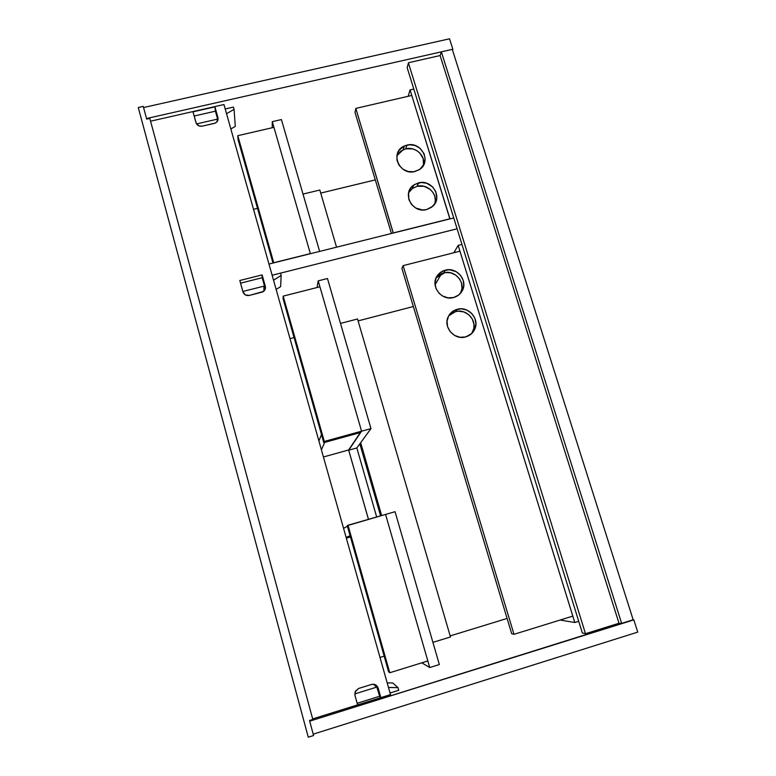 <?xml version="1.0" encoding="UTF-8"?>
<svg xmlns="http://www.w3.org/2000/svg" width="776" height="776" viewBox="0 0 776 776"><rect width="100%" height="100%" fill="white"/><g stroke="black" fill="none" stroke-linecap="round" stroke-linejoin="round"><path stroke-width="1.16" d="M452.272 49.373L441.35 51.846L440.108 55.552L618.986 623.244L621.721 623.652L633.245 620.053L621.721 623.652L441.35 51.846L452.272 49.373L633.245 620.053L452.272 49.373M618.986 623.244L621.721 623.652L441.35 51.846L440.108 55.552L618.986 623.244L585.667 633.653L618.986 623.244M449.537 38.8L143.56 107.544L449.537 38.8L452.844 49.247L452.524 50.159L452.844 49.247L146.538 118.534L452.844 49.247L449.537 38.8M253.519 209.326L257.516 208.356L253.519 209.326M320.73 193.088L375.312 179.896L320.73 193.088M224.002 104.537L150.563 121.182L224.002 104.537M440.108 55.552L408.515 62.711L407.157 67.609L408.515 62.711L440.108 55.552M194.155 116.022L215.408 111.191L194.155 116.022L215.408 111.191L217.94 120.183L215.408 111.191L194.155 116.022L215.408 111.191L214.923 106.875L192.991 111.841L196.347 123.578L199.238 126.022L202.177 126.178L215.301 123.074L217.445 121.25L218.085 119.533L214.923 106.875L215.408 111.191L194.155 116.022M146.538 118.534L143.56 107.544L146.538 118.534M309.692 721.166L633.846 619.869L637.736 632.12L313.203 734.164L309.692 721.166L633.158 619.772L633.846 619.869L637.736 632.12L313.203 734.164L309.692 721.166M379.677 696.247L357.154 703.279L379.677 696.247M380.007 657.437L384.178 656.157L380.007 657.437M450.167 635.913L507.097 618.443L450.167 635.913M582.349 632.993L585.667 633.653L582.349 632.993L407.157 67.609L582.349 632.993M312.67 718.915L390.551 694.598L312.67 718.915M585.463 633.614L408.438 63.002L585.463 633.614M354.971 695.403L357.6 704.88L354.971 695.403L355.117 691.862L358.657 688.448L355.437 691.154L354.971 695.403M223.954 104.547L390.493 694.607L223.954 104.547M376.7 686.003L378.203 688.186L380.851 697.624L377.815 687.177L374.672 684.461L371.558 684.451L358.657 688.448L371.558 684.451C374.769 683.802 376.981 685.053 378.203 688.186L377.087 687.002L380.133 697.847L376.292 685.315M242.966 291.892L245.371 294.928L249.28 295.443L262.637 291.97L265.227 289.128L265.314 286.257L262.123 274.908L239.803 280.505L242.966 291.892L239.803 280.505L262.123 274.908L262.172 277.73L265.305 288.885L262.172 277.73L240.541 283.162L262.172 277.73L262.123 274.908L265.314 286.257L265.324 288.788L265.314 286.257C265.79 288.332 265.198 290.049 263.539 291.427L249.28 295.443C246.186 295.918 244.081 294.735 242.966 291.892M192.991 111.841L214.923 106.875L217.959 117.7C218.444 120.532 217.251 122.424 214.38 123.384L202.09 126.187C199.083 126.546 197.055 125.382 196.008 122.705L192.991 111.841M413.802 89.056L410.067 89.919L408.176 96.292L410.067 89.919L449.964 218.89L410.067 89.919L413.802 89.056M281.416 119.562L272.298 121.667L272.23 127.73L272.298 121.667L310.381 253.713L272.298 121.667L281.416 119.562L319.625 251.405L281.416 119.562M310.351 253.597L273.734 262.851L237.796 135.693L238.057 139.554L272.977 263.045L238.057 139.554L237.796 135.693L273.938 127.342L310.351 253.597L273.734 262.734L237.796 135.693L273.938 127.342L310.351 253.597M423.483 165.269C425.927 155.869 415.402 146.15 405.702 148.837L406.925 145.122C421.465 140.922 432.183 162.223 419.234 169.711L413.656 171.768L408.098 171.506L402.977 169.216L399.068 165.269L396.982 160.254L397.031 154.948L399.194 150.166L404.345 146.004L409.66 144.743L415.16 145.539L420.02 148.264L424.094 153.755L425.151 158.993L424.055 164.134L419.923 169.246L415.014 171.515C399.281 176.045 389.339 151.96 404.393 145.985L406.925 145.122L405.702 148.837L412.531 148.866L416.402 150.389L419.7 152.891L423.182 158.663L423.492 165.21M434.803 203.797C438.13 194.116 427.304 183.388 417.168 186.288L418.497 182.884C431.815 178.946 443.135 197.317 432.814 206.222L426.674 209.559L422.522 209.966L415.781 208.036L411.484 204.418L408.874 199.558L408.583 192.865L410.746 188.015L414.704 184.426L421.242 182.486L426.761 183.272L432.688 186.977L435.753 191.556L436.762 198.2L435.132 203.254L431.592 207.25L426.674 209.559C412.328 213.836 401.367 192.962 413.744 185.047L418.497 182.884L417.168 186.288L424.026 186.288L430.205 189.402L432.979 192.487L434.744 196.173L435.336 200.14L434.803 203.797M355.806 108.407L355.039 112.442L355.806 108.407L393.267 232.916L449.925 218.784L411.784 95.458L355.806 108.407L393.219 233.052L449.857 218.919L411.784 95.458L355.806 108.407M391.414 233.498L355.039 112.442L391.414 233.498M396.875 155.763L400.843 151.068L405.702 148.837L403.19 149.7L396.875 155.763M408.593 192.787L412.289 188.558L417.168 186.288L412.454 188.442L408.593 192.787M290.02 338.617L294.055 337.56L290.02 338.617M453.737 217.949L268.971 264.044L453.737 217.949M358.085 320.905L413.356 306.52L358.085 320.905M240.541 283.162L262.172 277.73L240.541 283.162M272.124 275.238L457.103 228.794L272.124 275.238M357.532 318.985L340.489 323.408L357.532 318.985L450.478 636.97L357.532 318.985M461.953 244.44L458.16 245.4L453.853 252.743L458.16 245.4L574.803 622.517L560.136 620.043L574.803 622.517L578.721 621.304L574.803 622.517L458.16 245.4L461.953 244.44M441.651 273.53L435.074 284.743L441.651 273.53M471.633 333.631L473.079 330.935C477.686 320.701 466.366 308.276 455.531 311.622L457.229 309.285C468.161 305.909 479.578 318.441 474.941 328.772C473.176 332.914 470.091 335.63 465.697 336.92L471.73 333.544L474.844 329.014L475.911 323.582L474.796 318.092L471.643 313.368L466.948 310.109L461.429 308.829L455.9 309.711L451.205 312.621L448.673 315.89L447.034 321.167L447.587 326.745L450.264 331.759L454.649 335.465L460.071 337.279L465.697 336.92C454.135 340.577 442.485 326.463 448.528 316.171C450.439 312.67 453.349 310.381 457.229 309.285L455.531 311.622L451.729 313.261L448.732 315.793L455.531 311.622L458.286 311.186L463.844 311.923L468.772 314.697L472.332 319.082L473.971 324.407L473.787 328.549L471.633 333.631M460.478 293.318L460.556 293.173C466.434 283.075 455.017 269.379 443.668 272.851L445.249 270.174C456.705 266.682 468.219 280.495 462.292 290.67C460.401 294.143 457.51 296.422 453.62 297.509L458.587 295.093L462.137 290.961L463.757 285.752L463.194 280.262L460.537 275.315L456.201 271.668L449.42 269.738L443.92 270.591L439.245 273.453L436.102 277.895L434.996 283.259L436.083 288.711L439.216 293.425L442.621 296.034L448.014 297.839L453.62 297.509C441.437 301.311 429.778 285.675 437.315 275.703C439.255 272.919 441.903 271.076 445.249 270.174L443.668 272.851L439.876 274.452L436.112 277.895L445.026 272.57L450.584 272.793L455.716 275.073L459.654 279.069L461.448 282.842L462.011 288.294L460.478 293.318M572.814 616.115L513.993 634.312L511.685 633.711L513.993 634.312L403.103 265.644L401.89 268.37L511.685 633.711L401.89 268.37L403.103 265.644L459.955 251.191L572.814 616.115L513.993 634.312L403.103 265.644L459.955 251.191L572.814 616.115M318.209 280.863L361.567 431.194L370.967 428.604L327.482 278.516L318.209 280.863L317.045 287.527L318.209 280.863L361.567 431.194L348.715 450.206L368.484 519.348L348.715 450.206L356.844 447.956L370.967 428.604L327.482 278.516L318.209 280.863M421.834 662.82L429.729 667.535L439.342 664.547L395.052 511.704L385.575 514.43L429.729 667.535L421.834 662.82M376.67 516.991L356.844 447.956L348.715 450.206L361.567 431.194L324.31 441.447L283.191 296.131L319.925 286.79L361.567 431.194L360.704 432.475L323.776 442.64L283.046 298.624L283.191 296.131L319.925 286.79L361.567 431.194L324.31 441.447L283.191 296.131L283.046 298.624L323.776 442.64L324.31 441.447L323.776 442.64L360.704 432.475L361.567 431.194L370.967 428.604L356.844 447.956L376.67 516.991M385.575 514.43L429.729 667.535L439.342 664.547L395.052 511.704L385.575 514.43L427.838 660.958L389.756 672.743L388.592 671.764L389.756 672.743L348.017 525.236L347.26 525.653L388.592 671.764L347.26 525.653L385.575 514.43L427.838 660.958L389.756 672.743L348.017 525.236L385.575 514.43M343.574 528.359L347.425 526.235L343.574 528.359M368.454 519.357L348.618 449.983L323.427 456.977L348.618 449.983L360.355 432.571L348.618 449.983L368.454 519.357M324.717 442.388L321.4 449.799L324.717 442.388M318.907 440.981L321.487 434.521L318.907 440.981M350.461 536.973L346.339 538.166L350.461 536.973M346.115 537.38L350.102 535.702L346.115 537.38M233.421 107.098L225.195 108.97L233.421 107.098L234.061 109.348L233.421 107.098M235.283 126.391L234.061 109.348L235.283 126.391L230.85 128.981L235.283 126.391M217.28 121.492L217.028 119.232L217.581 118.912L217.028 119.232L217.28 121.492M226.534 113.713L234.061 109.348L226.534 113.713M196.541 123.917L217.028 119.232L196.541 123.917M373.692 684.248L376.447 687.197L354.768 693.938L376.447 687.197L373.692 684.248M387.185 682.87L392.801 682.996L398.001 687.662L388.475 687.458L398.001 687.662L392.801 682.996L387.185 682.87M377.834 687.226L377.291 687.216L377.834 687.226M377.146 687.216L376.447 687.197L377.146 687.216M398.757 690.291L398.001 687.662L398.757 690.291L390.047 693.007L398.757 690.291M280.64 286.635L281.155 275.49L280.495 273.133L281.155 275.49L280.64 286.635L276.13 289.429L280.64 286.635M263.947 291.087L263.889 286.169L264.441 285.82L263.889 286.169L263.947 291.087M273.53 280.204L281.155 275.49L273.53 280.204M242.849 291.475L263.889 286.169L242.849 291.475M359.86 443.824L380.589 515.865L359.86 443.824M336.541 247.185L319.838 190.033L336.541 247.185M381.647 515.565L360.675 442.698L381.647 515.565M303.009 194.087L319.838 190.033L303.009 194.087M450.478 636.97L432.921 642.363L450.478 636.97M308.276 737.2L313.582 735.532L308.276 737.2L138.264 107.505L143.25 106.39L146.693 119.116L149.807 118.408L312.815 719.449L309.508 720.487L313.582 735.532L309.508 720.487L312.815 719.449L149.807 118.408L146.693 119.116L143.25 106.39L138.264 107.505L308.276 737.2M412.454 188.442L413.744 185.047M403.19 149.7L404.393 145.985M473.079 330.935L474.941 328.772M460.556 293.173L462.292 290.67M436.335 277.41L437.315 275.703"/></g></svg>
